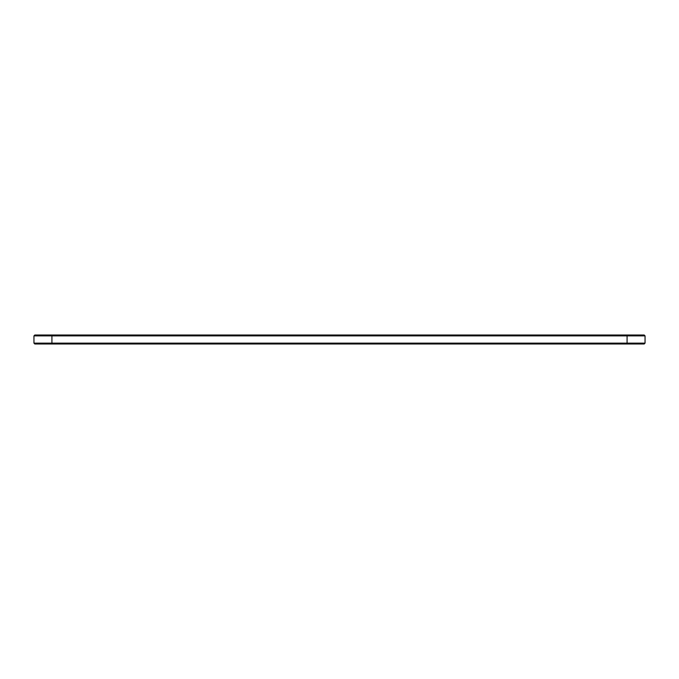 <?xml version="1.0" encoding="UTF-8"?>
<svg xmlns="http://www.w3.org/2000/svg" width="679" height="679" viewBox="0 0 679 679"><rect width="100%" height="100%" fill="white"/><g stroke="black" fill="none" stroke-linecap="round" stroke-linejoin="round"><path stroke-width="1.02" d="M645.05 335.867L33.95 335.867L34.816 335.01L644.184 335.01L645.05 335.867L645.05 343.133L33.95 343.133L33.95 335.867M645.05 343.133L644.184 343.99L34.816 343.99L33.95 343.133M627.073 343.99L627.073 335.01M51.927 343.99L51.927 335.01"/></g></svg>

